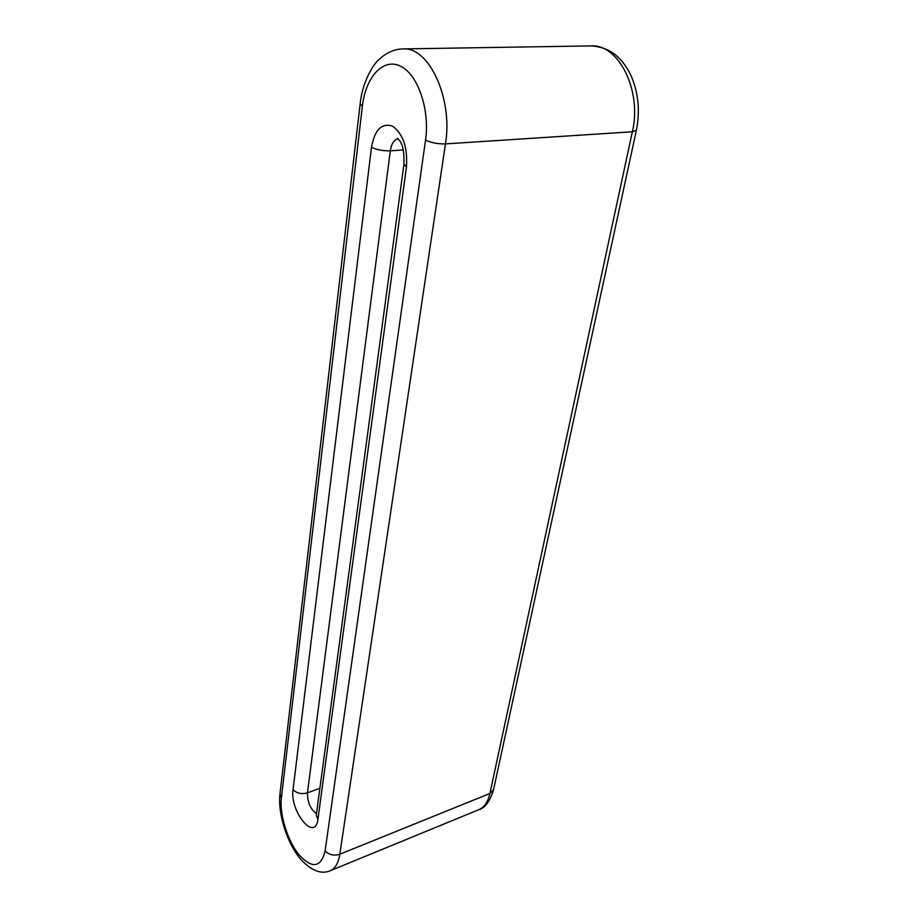 <?xml version="1.0" encoding="UTF-8"?>
<svg xmlns="http://www.w3.org/2000/svg" width="918" height="918" viewBox="0 0 918 918"><rect width="100%" height="100%" fill="white"/><g stroke="black" fill="none" stroke-linecap="round" stroke-linejoin="round"><path stroke-width="1.38" d="M425.527 140.144C430.037 109.793 417.862 74.197 400.42 66.119C383.036 57.582 365.582 77.204 362.369 106.258L281.39 798.006C279.405 814.415 287.414 840.44 298.866 854.612C312.154 869.036 320.898 867.82 325.098 850.963L425.527 140.144C431.311 142.818 437.955 144.069 445.448 143.897C453.159 98.972 429.154 46.543 402.922 48.918L590.813 45.9C618.835 43.72 642.21 90.985 632.353 131.779L445.448 143.897L339.832 854.222L489.902 793.485L632.353 131.779L636.381 130.264C640.144 111.227 638.458 93.246 631.355 76.355C627.166 67.37 621.888 60.221 615.53 54.908C608.6 49.423 600.361 46.416 590.813 45.9M281.39 798.006L279.99 793.772C277.626 813.635 287.104 843.493 300.943 859.569C311.638 870.872 321.438 874.579 330.308 870.712C335.242 868.566 338.421 863.081 339.832 854.222C334.014 856.012 329.103 854.922 325.098 850.963M478.714 809.733C484.245 807.358 487.963 801.942 489.902 793.485L493.551 789.652C490.063 801.253 485.117 807.943 478.714 809.733L330.308 870.712M319.889 788.252L307.45 792.854C301.678 794.46 296.881 793.416 293.049 789.698C289.583 811.42 315.218 842.713 317.915 819.315L406.433 167.076C407.776 147.706 403.197 134.085 392.674 126.225C381.808 122.564 374.751 129.587 371.492 147.259L293.049 789.698M403.312 149.955L390.322 150.816L307.45 792.854C307.484 802.447 310.502 809.343 316.492 813.532M398.01 138.607C393.96 139.846 391.401 143.908 390.322 150.816C383.047 151.011 376.77 149.818 371.492 147.259M316.308 815.436L317.915 819.315M406.433 167.076L403.943 164.184C404.356 153.375 403.082 145.767 400.11 141.338L397.609 138.297M279.99 793.772L360.143 103.872L362.369 106.258M493.551 789.652L636.381 130.264M316.354 814.553L403.943 164.184M402.922 48.918C394.235 49.102 386.226 52.682 378.882 59.67C372.926 64.409 362.22 82.7 360.143 103.872"/></g></svg>
